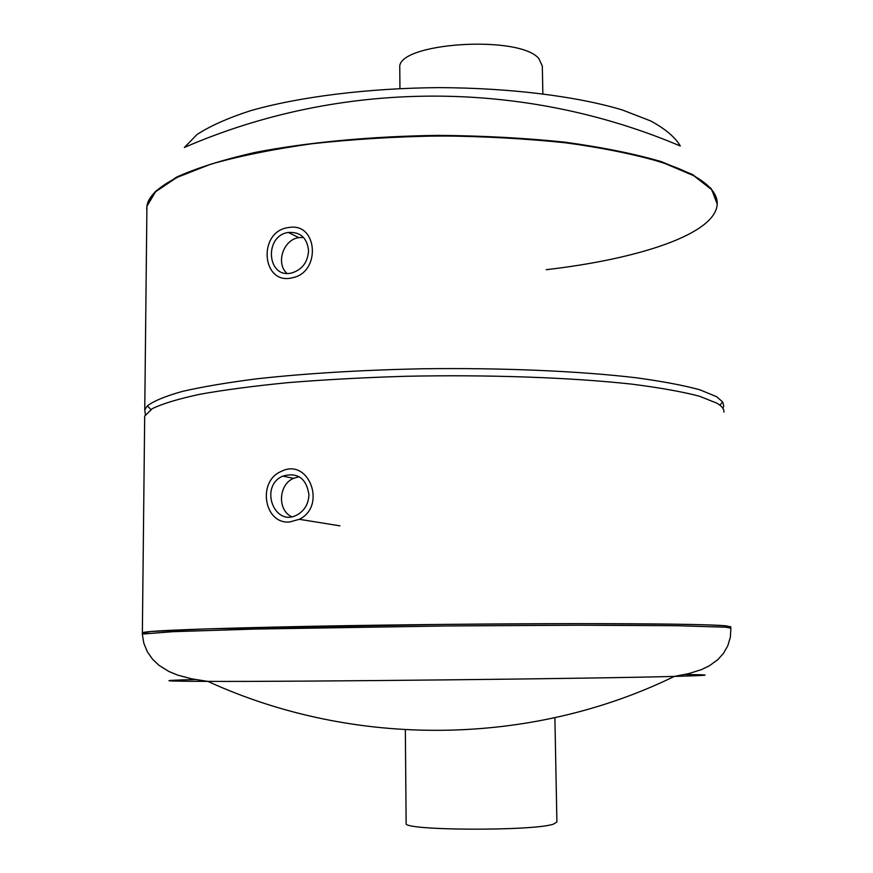 <?xml version="1.0" encoding="UTF-8"?>
<svg xmlns="http://www.w3.org/2000/svg" width="873" height="873" viewBox="0 0 873 873"><rect width="100%" height="100%" fill="white"/><g stroke="black" fill="none" stroke-linecap="round" stroke-linejoin="round"><path stroke-width="1.31" d="M291.593 516.707C277.21 510.028 278.52 484.559 293.514 478.349L299.221 476.723M308.933 494.685C308.562 503.754 304.699 510.454 297.333 514.786C274.351 527.838 258.899 486.239 282.765 476.112C297.638 472.02 306.358 478.218 308.933 494.685M289.574 521.999L299.319 519.304C327.211 505.805 308.584 457.179 281.281 471.409C257.077 481.187 263.984 524.324 289.574 521.999M680.285 145.998C675.32 137.356 665.488 129.018 650.789 120.987L622.187 109.911C576.955 96.303 510.127 87.889 438.846 87.627C367.468 88.173 298.522 96.903 250.158 110.816C227.755 118.128 210.044 126.028 197.047 134.507L184.367 147.461C341.463 79.279 522.96 79.225 680.285 145.998M546.247 269.692C639.756 258.866 715.827 233.811 717.213 204.064L711.768 189.757L693.871 175.757L663.284 162.782C636.799 154.848 604.836 148.257 567.417 143.008C527.51 138.742 485.268 136.374 440.69 135.915C395.938 136.625 352.998 139.233 311.879 143.75C272.976 149.25 239.246 156.071 210.677 164.222L176.815 177.503L155.58 191.754L146.926 206.224L144.754 409.819L145.355 414.61M195.279 679.532C156.398 680.569 160.588 681.191 207.861 681.387L207.861 681.387C298.839 681.802 595.681 678.616 674.36 676.4L674.36 676.4C711.495 675.396 714.965 674.774 684.77 674.523M142.364 633.132L151.16 631.506L207.927 628.855L446.299 624.37L577.544 623.638L676.335 624.195L707.599 624.882L725.67 625.777L730.865 626.814L723.979 625.646C704.762 624.315 654.641 623.649 573.594 623.649C494.413 623.715 394.465 624.719 312.981 626.257C204.969 628.473 148.104 630.612 142.364 632.685L142.354 634.071L172.974 631.681L255.134 629.062L446.31 625.963L577.577 625.21L676.379 625.701L725.714 627.196L730.908 628.189L730.33 637.345L727.744 645.889L723.455 653.375L717.89 659.584L709.378 665.783L701.532 669.58L688.633 673.64L674.36 676.4C531.199 746.24 354.536 748.598 207.872 681.398L192.125 678.932L177.732 675.135L168.882 671.479L159.137 665.433L152.6 659.29L147.373 651.836L143.838 643.292L142.364 634.507M717.213 204.064C717.442 198.651 715.063 193.239 710.076 187.826C690.849 167.976 642.026 152.884 563.598 142.55C487.014 133.504 390.733 133.918 312.141 143.718C210.906 156.158 149.818 182.337 146.926 206.224L146.664 208.898M722.942 408.389L723.728 405.912L722.702 402.027L716.711 396.746L699.906 389.816C683.777 385.386 662.585 381.381 636.308 377.791C579.967 371.08 501.604 367.653 421.168 368.788C360.003 370.119 305.19 373.469 256.738 378.827C227.144 382.614 202.361 386.804 182.392 391.41C165.466 396.146 153.79 400.969 147.384 405.869L144.754 409.819M144.645 419.302L144.689 416.083L152.229 408.695C162.411 403.719 178.267 398.917 199.797 394.29C224.514 389.86 254.01 385.975 288.286 382.614C324.789 379.679 363.692 377.562 404.985 376.296C488.356 374.506 571.597 377.518 631.615 384.12C659.606 387.677 682.151 391.693 699.251 396.167L716.919 403.173C721.906 406.152 724.241 409.131 723.935 412.121M303.542 237.445L298.817 237.631C283.387 239.628 275.53 263.177 286.89 273.347M308.573 250.824C307.187 237.849 300.432 231.727 288.308 232.447C263.493 235.906 267.171 279.425 291.844 272.922C302.145 269.648 307.722 262.282 308.573 250.824M289.563 227.395C317.859 222.964 320.937 272.376 292.542 277.712C261.813 285.951 257.273 231.727 288.155 227.591L289.563 227.395M406.131 823.195L406.141 823.566C403.173 830.616 532.977 831.26 553.406 824.156L556.909 821.984L554.89 717.748M399.779 68.825L399.769 67.516C396.779 42.788 518.955 34.505 538.827 58.524L542.319 66.021L542.853 93.717M717.213 202.623L710.993 188.372L692.42 174.469L661.287 161.614C634.518 153.79 602.381 147.308 564.886 142.168C524.968 138.01 482.813 135.752 438.421 135.37C371.68 136.243 307.58 142.299 255.331 152.382C222.986 159.726 196.731 167.976 176.553 177.132L155.514 191.34L146.937 205.744M293.514 478.349L282.765 476.112M339.957 525.852L299.319 519.304M719.799 405.105L722.702 402.027M150.909 409.502L147.384 405.869M144.689 416.083L142.364 632.685M288.308 232.447L298.817 237.631M399.769 67.516L399.943 88.544M405.345 729.839L406.141 823.566"/></g></svg>
